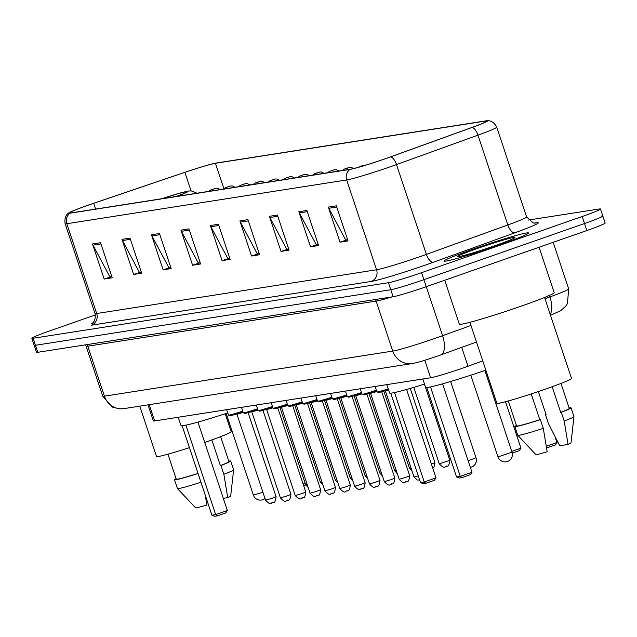 <?xml version="1.0" encoding="UTF-8"?>
<svg xmlns="http://www.w3.org/2000/svg" width="637" height="637" viewBox="0 0 637 637"><rect width="100%" height="100%" fill="white"/><g stroke="black" fill="none" stroke-linecap="round" stroke-linejoin="round"><path stroke-width="0.96" d="M482.766 360.908L467.996 366.235A27.765 1.401 161.6 0 1 463.768 367.74A27.765 1.401 161.6 0 1 430.628 377.773L154.624 420.938A27.765 1.401 161.6 0 1 153.366 420.922L148.023 404.861M95.367 314.941L50.156 330.746A27.765 1.401 -18.4 0 0 31.85 338.255L36.516 352.293A27.765 1.401 -18.4 0 0 37.774 352.301L393.109 296.738A27.765 1.401 -18.4 0 0 426.241 286.706L586.844 230.546A27.765 1.401 -18.4 0 0 605.15 223.038L602.817 216.023A27.765 1.401 -18.4 0 0 601.567 216.007M31.85 338.255A27.765 1.401 -18.4 0 0 33.1 338.271L388.443 282.701A27.765 1.401 -18.4 0 0 421.575 272.676L582.178 216.508L584.511 223.523A27.765 1.401 -18.4 0 0 602.817 216.023A27.765 1.401 -18.4 0 1 584.511 223.523L423.908 279.691L584.511 223.523L586.844 230.546M388.443 282.701L390.776 289.724A27.765 1.401 -18.4 0 0 423.908 279.691A27.765 1.401 -18.4 0 1 390.776 289.724L35.433 345.286L390.776 289.724L393.109 296.738M34.183 345.27A27.765 1.401 -18.4 0 0 35.433 345.286A27.765 1.401 -18.4 0 1 34.183 345.27M499.193 245.006A44.423 2.245 -18.4 0 0 528.487 232.999A44.423 2.245 -18.4 0 0 473.466 249.035A44.423 2.245 -18.4 0 0 444.18 261.043A44.423 2.245 -18.4 0 0 499.193 245.006A44.423 2.245 -18.4 0 0 528.487 232.999A44.423 2.245 -18.4 0 0 473.466 249.035A44.423 2.245 -18.4 0 0 444.18 261.043A44.423 2.245 -18.4 0 0 499.193 245.006M385.926 158.494A29.621 1.497 161.6 0 1 350.581 169.195L70.707 212.965A29.621 1.497 161.6 0 1 69.369 212.949A29.621 1.497 161.6 0 1 93.671 203.299L184.873 172.348A29.621 1.497 161.6 0 1 215.433 163.287L485.561 121.054A29.621 1.497 161.6 0 1 486.899 121.062A29.621 1.497 161.6 0 1 471.89 127.464L390.441 156.893A29.621 1.497 161.6 0 1 385.926 158.494M386.141 158.462A30.361 1.537 -18.4 0 0 390.768 156.821L472.216 127.392A30.361 1.537 -18.4 0 0 487.074 120.719A30.361 1.537 -18.4 0 0 486.23 120.815L216.102 163.056A30.361 1.537 -18.4 0 0 184.778 172.34L93.575 203.291A30.361 1.537 -18.4 0 0 69.019 212.782A30.361 1.537 -18.4 0 0 70.038 213.196L349.912 169.434A30.361 1.537 -18.4 0 0 386.141 158.462M104.165 279.054L111.794 276.569L109.875 276.864L93.002 245.157A7.405 7.079 -98.9 0 1 92.492 243.971L104.165 279.054L112.208 277.804L100.535 242.713L92.492 243.971M133.643 274.451L141.271 271.959L139.352 272.254L122.479 240.547A7.405 7.079 -98.9 0 1 121.97 239.361L133.643 274.451L141.685 273.193L130.012 238.111L121.97 239.361M163.12 269.841L170.756 267.349L168.829 267.644L151.956 235.937A7.405 7.079 -98.9 0 1 151.455 234.758L163.12 269.841L171.162 268.583L159.489 233.5L151.455 234.758M192.597 265.231L200.233 262.739L198.306 263.033L181.434 231.327A7.405 7.079 -98.9 0 1 180.932 230.148L192.597 265.231L200.639 263.973L188.966 228.89L180.932 230.148M347.619 239.687L345.692 239.99L328.827 208.283A7.405 7.079 -98.9 0 1 328.318 207.097L339.991 242.179L348.025 240.921L336.36 205.839L328.318 207.097M347.619 239.695L339.991 242.179M310.514 246.79L318.142 244.305L316.215 244.6L299.35 212.893A7.405 7.079 -98.9 0 1 298.841 211.707L310.514 246.79L318.548 245.532L306.883 210.449L298.841 211.707M288.657 248.908L286.738 249.202L269.865 217.504A7.405 7.079 -98.9 0 1 269.363 216.317L281.028 251.4L289.071 250.142L277.398 215.059L269.363 216.317M288.665 248.916L281.028 251.4M251.551 256.01L259.187 253.526L257.26 253.813L240.388 222.106A7.405 7.079 -98.9 0 1 239.886 220.928L251.551 256.01L259.593 254.752L247.92 219.669L239.886 220.928M222.074 260.621L229.71 258.136L227.783 258.423L210.911 226.716A7.405 7.079 -98.9 0 1 210.409 225.538L222.074 260.621L230.116 259.363L218.443 224.28L210.409 225.538M582.178 216.508A27.765 1.401 -18.4 0 0 600.484 209A27.765 1.401 -18.4 0 0 599.226 208.992L528.376 220.068M444.714 280.248L459.333 324.193A49.981 2.532 -18.4 0 0 521.225 306.15A49.981 2.532 -18.4 0 0 554.182 292.638L539.077 247.244M469.923 322.314L496.86 403.277A39.335 1.991 -18.4 0 0 545.575 389.08A39.335 1.991 -18.4 0 0 571.508 378.45L544.571 297.479M495.068 245.651A30.178 1.529 -18.4 0 0 514.959 237.577A30.178 1.529 -18.4 0 0 477.599 248.39A30.178 1.529 -18.4 0 0 457.756 256.607A30.178 1.529 -18.4 0 0 495.068 245.651M552.168 386.731L560.695 412.378A27.765 1.401 -18.4 0 0 569.279 408.413L560.974 383.434M560.695 412.378L561.285 412.282L564.199 421.057L568.077 444.443L559.708 445.749L548.417 423.525L545.495 414.751L546.084 414.663L538.392 391.548M568.077 444.443A18.513 0.94 -18.4 0 0 571.007 442.93L573.961 416.63A29.621 1.497 -18.4 0 0 573.953 416.598L571.039 407.823A29.621 1.497 -18.4 0 0 569.12 407.919M564.199 421.057A29.621 1.497 -18.4 0 0 573.961 416.63M561.285 412.282A29.621 1.497 -18.4 0 0 571.039 407.823M546.052 414.576A29.621 1.497 -18.4 0 0 545.495 414.751M508.278 400.968L516.591 425.938A27.765 1.401 -18.4 0 0 539.786 419.687L531.218 393.937M543.289 428.367A29.621 1.497 -18.4 0 1 517.77 435.326A29.621 1.497 -18.4 0 0 517.77 435.326L535.884 454.611A18.513 0.94 -18.4 0 0 547.167 451.752L543.289 428.367L540.375 419.6L539.786 419.687M516.424 425.444A29.621 1.497 -18.4 0 0 514.831 426.527A29.621 1.497 -18.4 0 0 540.375 419.6M422.825 378.999L425.612 387.368A54.145 2.739 -18.4 0 0 485.848 370.185M461.992 477.607L460.272 476.357L471.985 472.264L470.361 474.684L461.992 477.607L459.317 478.029L456.522 476.946L460.272 476.357L430.524 386.922M471.985 472.264L442.572 383.84M456.522 476.946L426.782 387.551M546.323 446.266L556.969 442.54L555.01 436.648M556.969 442.54L555.345 444.968L546.586 447.954M546.53 447.564L546.976 447.891M139.774 406.151L156.527 456.498A39.335 1.991 -18.4 0 0 189.436 447.628M204.74 442.476A39.335 1.991 -18.4 0 0 205.241 442.301A39.335 1.991 -18.4 0 0 231.175 431.663L225.219 413.763M211.834 439.952L220.362 465.591A27.765 1.401 -18.4 0 0 228.946 461.626L220.641 436.656M223.324 498.349L227.743 497.656A18.513 0.94 -18.4 0 0 230.674 496.143L233.628 469.851A29.621 1.497 -18.4 0 0 233.62 469.811L230.705 461.045A29.621 1.497 -18.4 0 0 228.787 461.132M220.362 465.591L220.951 465.504L223.866 474.27A29.621 1.497 -18.4 0 0 233.628 469.851M223.866 474.27L227.743 497.656M220.951 465.504A29.621 1.497 -18.4 0 0 230.705 461.045M167.945 454.181L176.258 479.159A27.765 1.401 -18.4 0 0 198.003 473.379M176.091 478.658A29.621 1.497 -18.4 0 0 174.498 479.741L177.42 488.507A29.621 1.497 -18.4 0 0 177.436 488.539L195.551 507.832A18.513 0.94 -18.4 0 0 206.834 504.966L205.313 495.371M177.436 488.539A29.621 1.497 -18.4 0 0 200.95 482.241M174.498 479.741A29.621 1.497 -18.4 0 0 198.027 473.466M386.81 384.629L389.597 393.005A54.145 2.739 -18.4 0 0 424.521 384.103M425.978 483.244L424.258 481.986L435.971 477.893L434.338 480.314L425.978 483.244L423.294 483.658L420.508 482.575L424.258 481.986L394.51 392.559M435.971 477.893L406.557 389.47M420.508 482.575L390.768 393.18M511.766 451.386L520.955 448.177L505.499 401.716M520.955 448.177L519.322 450.598L512.259 453.066M176.298 196.451A24.986 1.266 -18.4 0 0 186.641 191.896A24.986 1.266 -18.4 0 0 162.427 198.617M178.217 417.243L180.996 425.62A54.145 2.739 -18.4 0 0 227.743 412.943M217.384 515.859L215.664 514.608L227.369 510.508L225.745 512.936L217.384 515.859L214.701 516.281L211.914 515.19L215.664 514.608L185.908 425.174M227.369 510.508L197.956 422.084M211.914 515.19L182.174 425.795M303.108 484.024L305.155 483.308M305.712 484.964L303.658 485.689M461.721 347.356L467.996 366.235M424.807 360.263L430.628 377.773M149.209 404.67L154.624 420.938M375.257 299.533A4.626 4.427 -98.9 0 1 376.133 301.094L87.787 346.186L104.412 396.174A18.513 17.701 81.1 0 0 124 408.612L119.557 408.874L112.502 407.123L102.74 396.166A37.018 1.871 -18.4 0 0 104.412 396.174L392.758 351.091A37.018 1.871 -18.4 0 0 436.934 337.714A37.018 1.871 -18.4 0 0 442.588 335.707L426.28 286.69M392.185 296.882A37.018 1.871 161.6 0 1 376.133 301.094L392.758 351.091A18.513 17.701 81.1 0 0 412.346 363.528L124 408.612M426.241 286.706L421.575 272.676M37.774 352.301L33.1 338.271M544.985 298.713L549.914 296.93L549.42 295.433M550.193 314.367A18.513 8.337 -109.9 0 0 549.914 296.93A37.018 1.871 -18.4 0 0 568.674 288.927L553.171 242.315M440.239 355.088A18.513 8.337 -109.9 0 0 440.693 354.96A18.513 8.337 -109.9 0 0 442.588 335.707L470.966 325.451M86.911 344.617A4.626 4.427 -98.9 0 1 87.787 346.186A37.018 1.871 161.6 0 1 86.114 346.17L102.74 396.166M534.22 223.101L536.211 222.791A46.278 2.341 161.6 0 1 514.847 232.816L433.399 262.237A46.278 2.341 161.6 0 1 371.124 281.466L91.242 325.228A9.252 8.846 81.1 0 0 96.689 313.531L376.571 269.769A37.018 1.871 -18.4 0 0 420.746 256.392A37.018 1.871 -18.4 0 0 426.392 254.386L507.84 224.965A37.018 1.871 -18.4 0 0 526.6 216.962L533.288 222.966L534.722 223.165M95.017 313.523A37.018 1.871 -18.4 0 0 96.689 313.531L66.813 223.722A37.018 1.871 161.6 0 1 65.141 223.706L95.017 313.523C96.505 322.25 90.303 324.559 91.919 323.524M487.074 120.719C486.278 120.735 492.735 119.318 496.725 127.145A37.018 1.871 161.6 0 1 477.957 135.148L396.517 164.577A37.018 1.871 161.6 0 1 390.871 166.583A37.018 1.871 161.6 0 1 346.687 179.96A9.252 8.846 -98.9 0 1 349.912 169.434M390.768 156.821A9.252 4.164 -109.9 0 1 396.517 164.577L426.392 254.386A9.252 4.164 70.1 0 0 433.399 262.237M514.847 232.816A9.252 4.164 70.1 0 1 507.84 224.965L477.957 135.148A9.252 4.164 -109.9 0 0 472.216 127.392M70.038 213.196A9.252 8.846 81.1 0 0 66.813 223.722L346.687 179.96L376.571 269.769A9.252 8.846 81.1 0 1 371.124 281.466M534.969 223.125A9.252 8.846 81.1 0 0 536.211 222.791M215.433 163.287L223.913 188.767M184.873 172.348L191.036 190.885M93.671 203.299L95.598 209.071M485.561 121.054L485.832 121.874M210.911 226.716L218.841 225.482M240.388 222.106L248.319 220.872M269.865 217.504L277.804 216.262M299.35 212.893L307.281 211.651M328.827 208.283L336.758 207.041M181.434 231.327L189.364 230.092M151.956 235.937L159.887 234.695M122.479 240.547L130.41 239.305M93.002 245.157L100.933 243.915M498.301 456.817L497.967 456.817A7.405 7.405 0 0 0 506.136 461.793A7.405 7.405 0 0 0 512.021 452.143L498.301 456.817M450.63 381.499L476.006 457.772L468.163 460.774M176.72 196.387A26.38 1.338 -18.4 0 0 186.768 191.45A26.38 1.338 -18.4 0 0 162.013 198.68M262.906 492.258L253.359 495.068A7.405 7.405 0 0 0 264.992 498.524M388.666 390.218L385.417 391.03L384.605 390.417M380.942 391.086A12.955 0.653 161.6 0 0 378.888 392.456A12.955 0.653 161.6 0 0 388.498 389.709L378.72 392.496L376.929 391.898A13.887 0.701 -18.4 0 0 388.22 388.873M419.648 479.995L417.235 480.003L414.01 476.978L418.27 475.855M376.817 391.564L370.567 393.348L369.763 392.742M406.04 477.296L409.702 475.799C408.58 484.749 406.478 480.234 406.223 481.875C404.774 480.712 405.498 486.015 399.16 479.303L406.04 477.296M366.092 393.411A12.955 0.653 161.6 0 0 364.659 394.653A12.955 0.653 161.6 0 0 376.642 391.046L363.878 394.821L362.079 394.223A13.887 0.701 -18.4 0 0 376.363 390.21M361.967 393.881L355.725 395.673L354.913 395.059M391.19 479.621L394.852 478.116C393.738 487.066 391.636 482.551 391.381 484.2C389.924 483.029 390.648 488.332 384.318 481.62L391.19 479.621M351.25 395.736A12.955 0.653 161.6 0 0 349.809 396.97A12.955 0.653 161.6 0 0 361.792 393.363L349.028 397.138L347.237 396.548A13.887 0.701 -18.4 0 0 361.521 392.535M347.125 396.206L340.875 397.99L340.07 397.384M376.348 481.938L380.01 480.441C378.888 489.391 376.786 484.876 376.531 486.517C375.082 485.354 375.806 490.657 369.468 483.945L376.348 481.938M336.4 398.053A12.955 0.653 161.6 0 0 334.966 399.295A12.955 0.653 161.6 0 0 346.95 395.688L334.186 399.463L332.387 398.866A13.887 0.701 -18.4 0 0 346.671 394.852M332.275 398.523L326.033 400.315L325.22 399.702M361.498 484.263L365.16 482.758C364.046 491.708 361.943 487.194 361.689 488.842C360.231 487.671 360.956 492.974 354.626 486.27L361.498 484.263M321.558 400.378A12.955 0.653 161.6 0 0 320.116 401.613A12.955 0.653 161.6 0 0 332.1 398.006L319.336 401.78L317.545 401.191A13.887 0.701 -18.4 0 0 331.829 397.177M317.433 400.848L311.182 402.632L310.378 402.027M346.655 486.58L350.318 485.083C349.195 494.033 347.093 489.519 346.839 491.159C345.389 489.996 346.114 495.299 339.776 488.587L346.655 486.58M306.708 402.695A12.955 0.653 161.6 0 0 305.274 403.938A12.955 0.653 161.6 0 0 317.258 400.331L304.494 404.105L302.694 403.508A13.887 0.701 -18.4 0 0 316.979 399.495M302.583 403.173L296.34 404.957L295.528 404.344M331.805 488.905L335.468 487.401C334.353 496.358 332.251 491.836 331.996 493.484C330.539 492.313 331.264 497.616 324.934 490.912L331.805 488.905M291.865 405.021A12.955 0.653 161.6 0 0 290.424 406.255A12.955 0.653 161.6 0 0 302.408 402.648L289.644 406.43L287.852 405.833A13.887 0.701 -18.4 0 0 302.137 401.82M287.741 405.49L281.49 407.274L280.686 406.669M316.963 491.231L320.626 489.726C319.503 498.675 317.401 494.161 317.146 495.801C315.697 494.638 316.422 499.941 310.084 493.229L316.963 491.231M277.015 407.338A12.955 0.653 161.6 0 0 275.582 408.58A12.955 0.653 161.6 0 0 287.566 404.973L274.802 408.747L273.002 408.15A13.887 0.701 -18.4 0 0 287.287 404.137M272.891 407.815L266.648 409.599L265.836 408.986M302.113 493.548L305.776 492.043C304.661 501.001 302.559 496.478 302.304 498.126C300.847 496.956 301.572 502.267 295.242 495.554L302.113 493.548M262.173 409.663A12.955 0.653 161.6 0 0 260.732 410.905A12.955 0.653 161.6 0 0 272.716 407.29L259.952 411.072L258.16 410.475A13.887 0.701 -18.4 0 0 272.445 406.462M258.049 410.132L251.798 411.916L250.994 411.311M287.271 495.873L290.934 494.368C289.811 503.318 287.709 498.803 287.454 500.451C286.005 499.281 286.73 504.584 280.391 497.871L287.271 495.873M247.323 411.98A12.955 0.653 161.6 0 0 245.89 413.222A12.955 0.653 161.6 0 0 257.874 409.615L245.11 413.389L243.31 412.792A13.887 0.701 -18.4 0 0 257.595 408.779M243.199 412.457L236.956 414.241L236.144 413.628M272.421 498.19L276.084 496.693C274.969 505.643 272.867 501.128 272.612 502.768C271.155 501.598 271.88 506.909 265.549 500.196L272.421 498.19M232.481 414.305A12.955 0.653 161.6 0 0 231.04 415.547A12.955 0.653 161.6 0 0 243.023 411.932L230.26 415.714L228.468 415.117A13.887 0.701 -18.4 0 0 242.753 411.104M360.956 166.058L362.294 165.843L360.956 166.058M449.786 460.344C448.671 469.294 446.569 464.779 446.314 466.419C444.722 465.121 446.234 470.687 439.251 463.847L449.786 460.344L424.433 384.127M346.106 168.375L347.444 168.168L346.106 168.375M331.264 170.7L332.602 170.493L331.264 170.7M431.392 464.126L434.944 462.661L410.244 388.419M412.107 471.276L409.559 468.49L411.08 468.187M316.414 173.017L317.752 172.81L316.414 173.017M397.265 473.602L394.709 470.815L396.238 470.512M301.572 175.342L302.909 175.135L301.572 175.342M382.415 475.919L379.867 473.132L381.388 472.829M286.722 177.659L288.059 177.452L286.722 177.659M367.573 478.244L365.017 475.457L366.546 475.154M271.88 179.984L273.217 179.777L271.88 179.984M352.723 480.561L350.175 477.774L351.696 477.471M257.03 182.309L258.367 182.094L257.03 182.309M337.881 482.886L335.325 480.099L336.854 479.796M242.187 184.626L243.525 184.419L242.187 184.626M323.031 485.211L320.483 482.416L322.003 482.113M227.337 186.952L228.675 186.737L227.337 186.952M308.189 487.528L305.633 484.741L307.161 484.438M212.495 189.269L213.833 189.062L212.495 189.269M476.484 342.029L437.691 356.027C423.342 360.813 418.724 362.342 412.346 363.528M85.414 344.848L86.114 346.17M568.674 288.927L567.448 303.523L565.863 306.007L560.648 310.752L550.487 315.275M69.019 212.782C69.664 212.312 63.644 215.051 65.141 223.706M600.484 209L602.817 216.023M496.725 127.145L526.6 216.962M517.754 435.294L514.831 426.527M470.815 375.193L497.967 456.817M484.868 370.519L512.021 452.143M470.361 467.383A7.405 7.405 0 0 0 476.006 457.772M161.941 198.696L180.98 192.796L188.648 191.012L191.251 190.901L196.944 193.218M226.207 413.445L253.359 495.068M376.929 391.898L375.113 386.46M414.01 476.978L385.417 391.03M409.702 475.799L381.746 391.755M362.079 394.223L360.271 388.777M399.16 479.303L370.567 393.348M394.852 478.116L366.896 394.08M347.237 396.548L345.421 391.102M384.318 481.62L355.725 395.673M380.01 480.441L352.054 396.405M332.387 398.866L330.579 393.419M369.468 483.945L340.875 397.99M365.16 482.758L337.204 398.722M317.545 401.191L315.729 395.744M354.626 486.27L326.033 400.315M350.318 485.083L322.362 401.047M302.694 403.508L300.887 398.061M339.776 488.587L311.182 402.632M335.468 487.401L307.512 403.364M287.852 405.833L286.037 400.386M324.934 490.912L296.34 404.957M320.626 489.726L292.67 405.689M273.002 408.15L271.195 402.703M310.084 493.229L281.49 407.274M305.776 492.043L277.82 408.006M258.16 410.475L256.345 405.028M295.242 495.554L266.648 409.599M290.934 494.368L262.977 410.332M243.31 412.792L241.503 407.354M280.391 497.871L251.798 411.916M276.084 496.693L248.127 412.649M228.468 415.117L226.653 409.671M265.549 500.196L236.956 414.241M358.074 167.38L363.066 165.373L366.036 165.039M439.251 463.847L413.811 387.368M342.443 170.469L344.147 169.139L349.394 167.396L351.282 167.372L353.607 168.558M327.593 172.794L329.305 171.457L334.552 169.713L336.432 169.697L338.9 171.027M434.944 462.661L433.964 467.255L432.746 468.203M409.559 468.49L383.832 391.158M312.751 175.111L314.455 173.782L319.71 172.038L321.589 172.014L324.058 173.344M394.709 470.815L368.982 393.483M297.901 177.436L299.613 176.099L304.86 174.355L306.739 174.339L309.208 175.669M379.867 473.132L354.14 395.8M283.059 179.753L284.763 178.424L290.018 176.68L291.897 176.656L294.366 177.986M365.017 475.457L339.29 398.125M268.209 182.078L269.921 180.749L275.168 178.997L277.047 178.981L279.516 180.311M350.175 477.774L324.448 400.442M253.367 184.396L255.071 183.066L260.326 181.322L262.205 181.306L264.673 182.628M335.325 480.099L309.598 402.767M238.517 186.721L240.229 185.391L245.476 183.639L247.355 183.623L249.831 184.953M320.483 482.416L294.756 405.084M223.675 189.046L225.379 187.708L230.634 185.964L232.513 185.948L234.981 187.27M305.633 484.741L279.906 407.409M208.825 191.363L210.536 190.033L215.784 188.281L217.663 188.265L220.139 189.595"/></g></svg>
